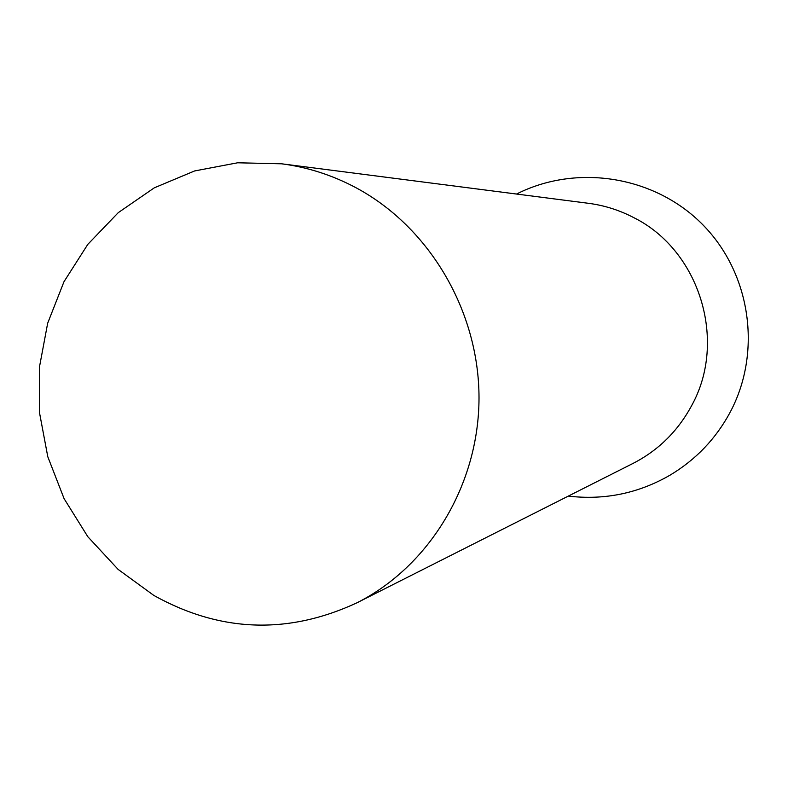 <?xml version="1.0" encoding="UTF-8"?>
<svg xmlns="http://www.w3.org/2000/svg" width="788" height="788" viewBox="0 0 788 788"><rect width="100%" height="100%" fill="white"/><g stroke="black" fill="none" stroke-linecap="round" stroke-linejoin="round"><path stroke-width="1.18" d="M281.661 163.805L588.478 203.304C604.386 205.382 619.516 210.179 633.867 217.685C699.655 250.377 727.629 341.046 691.568 405.751C677.838 431.184 658.335 450.401 633.06 463.403L356.915 602.83C429.529 566.217 478.907 484.719 479.015 397.93C479.045 311.161 429.549 227.23 356.245 187.869C332.566 175.222 307.704 167.204 281.661 163.805L237.612 162.791L194.606 170.947L154.31 187.82L118.259 212.652L87.793 244.388L63.976 281.73L47.664 323.247L39.4 367.346L39.449 412.4L47.782 456.715L64.104 498.676L87.823 536.717L118.102 569.389L153.857 595.442C220.246 632.36 287.925 634.823 356.915 602.83M730.348 411.888C762.183 351.714 750.718 273.416 702.955 224.905C655.34 176.246 577.269 163.323 516.514 194.045M568.286 496.105C604.445 500.35 638.31 493.406 669.869 475.262C695.666 459.857 715.711 438.946 730.013 412.528"/></g></svg>
